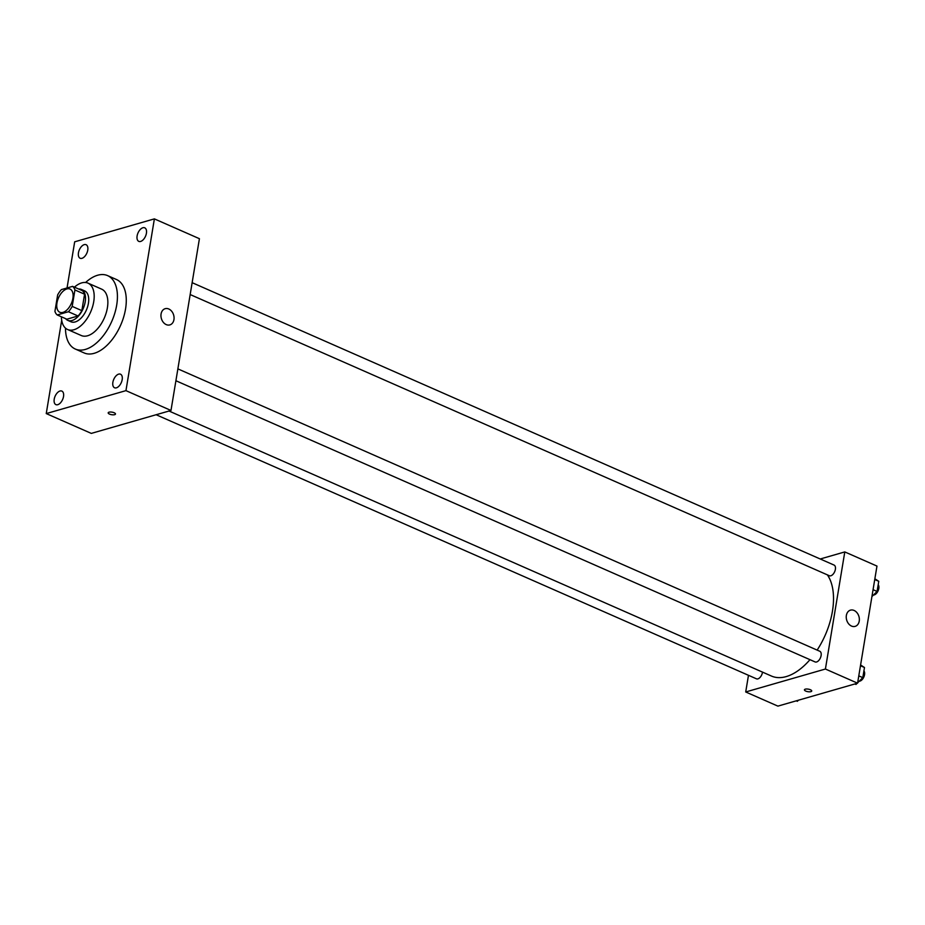 <?xml version="1.0" encoding="UTF-8"?>
<svg xmlns="http://www.w3.org/2000/svg" width="925" height="925" viewBox="0 0 925 925"><rect width="100%" height="100%" fill="white"/><g stroke="black" fill="none" stroke-linecap="round" stroke-linejoin="round"><path stroke-width="1.39" d="M62.992 312.373A12.661 7.018 113.7 0 1 59.824 312.257A12.661 7.018 113.7 0 1 58.506 297.838A12.661 7.018 113.7 0 1 70.023 289.062A12.661 7.018 113.7 0 1 72.289 300.937A12.661 7.018 113.7 0 1 62.992 312.373M72.196 306.395L74.925 289.964A16.349 9.053 113.7 0 0 72.612 286.368L61.432 289.583A16.349 9.053 113.7 0 0 57.651 294.925L54.933 311.367A16.349 9.053 113.7 0 0 57.234 314.962L68.415 311.737A16.349 9.053 113.7 0 0 72.196 306.395L81.851 310.638L84.568 294.208L74.925 289.964M57.234 314.962L66.889 319.206L78.07 315.98L68.415 311.737M72.612 286.368L82.267 290.612A16.349 9.053 113.7 0 1 84.568 294.208M81.851 310.638A16.349 9.053 113.7 0 1 78.07 315.98M65.617 318.639A16.893 9.354 -66.3 0 0 67.779 320.362A16.893 9.354 -66.3 0 0 83.146 308.672A16.893 9.354 -66.3 0 0 81.377 289.444A16.893 9.354 -66.3 0 0 78.648 289.016M81.377 289.444L84.591 290.866A16.893 9.354 113.7 0 1 87.621 306.684A16.893 9.354 113.7 0 1 75.214 321.935A16.893 9.354 113.7 0 1 70.994 321.784L67.779 320.362M61.397 316.789A25.333 14.037 -66.3 0 0 67.594 329.508A25.333 14.037 -66.3 0 0 90.638 311.979A25.333 14.037 -66.3 0 0 87.991 283.131A25.333 14.037 -66.3 0 0 74.428 287.166M67.594 329.508L81.273 335.521A25.333 14.037 -66.3 0 0 104.317 317.992A25.333 14.037 -66.3 0 0 101.669 289.155L87.991 283.131M65.49 328.155A40.11 22.223 -66.3 0 0 75.318 349.049A40.11 22.223 -66.3 0 0 111.809 321.287A40.11 22.223 -66.3 0 0 107.624 275.627A40.11 22.223 -66.3 0 0 85.574 282.507M107.624 275.627L116.469 279.512A40.11 22.223 113.7 0 1 123.649 317.09A40.11 22.223 113.7 0 1 94.177 353.315A40.11 22.223 113.7 0 1 84.163 352.945L75.318 349.049M146.416 233.262A7.4 4.093 113.7 0 1 138.785 241.367A7.4 4.093 113.7 0 1 138.01 232.95A7.4 4.093 113.7 0 1 144.739 227.827A7.4 4.093 113.7 0 1 146.416 233.262M122.181 379.643A7.4 4.093 113.7 0 1 114.55 387.76A7.4 4.093 113.7 0 1 113.775 379.331A7.4 4.093 113.7 0 1 120.504 374.209A7.4 4.093 113.7 0 1 122.181 379.643M63.524 396.524A7.4 4.093 113.7 0 1 55.893 404.63A7.4 4.093 113.7 0 1 55.118 396.212A7.4 4.093 113.7 0 1 61.848 391.09A7.4 4.093 113.7 0 1 63.524 396.524M87.759 250.132A7.4 4.093 113.7 0 1 80.128 258.248A7.4 4.093 113.7 0 1 79.353 249.831A7.4 4.093 113.7 0 1 86.083 244.709A7.4 4.093 113.7 0 1 87.759 250.132M61.697 320.281L46.25 413.579L125.95 390.639L154.383 218.878L74.682 241.818L67.039 287.964M46.25 413.579L91.297 433.397L170.986 410.457L199.418 238.696L154.383 218.878M170.986 410.457L125.95 390.639M173.946 319.622A8.441 6.382 -106.1 0 1 169.842 324.906A8.441 6.382 -106.1 0 1 161.378 318.558A8.441 6.382 -106.1 0 1 165.182 308.684A8.441 6.382 -106.1 0 1 171.749 311.332A8.441 6.382 -106.1 0 1 173.946 319.622M115.486 414.03A3.7 1.283 9.4 0 1 114.654 414.666A3.7 1.283 9.4 0 1 110.503 414.458A3.7 1.283 9.4 0 1 108.19 412.828A3.7 1.283 9.4 0 1 112.052 412.157A3.7 1.283 9.4 0 1 115.486 414.042A3.7 1.283 9.4 0 1 114.654 414.666A3.7 1.283 9.4 0 1 110.503 414.446A3.7 1.283 9.4 0 1 108.19 412.828M809.965 659.675A59.107 32.745 113.7 0 1 786.204 676.591A59.107 32.745 113.7 0 1 771.45 676.048L169.009 411.024M827.366 574.853A59.107 32.745 113.7 0 1 817.145 650.102M175.912 380.742L815.098 661.93A5.827 3.226 -66.3 0 0 820.406 657.895A5.827 3.226 -66.3 0 0 819.793 651.269L177.877 368.878M762.501 672.105A5.827 3.226 113.7 0 1 757.899 678.869A5.827 3.226 113.7 0 1 756.442 678.811L156.14 414.735M192.146 282.68L834.061 565.071A5.827 3.226 113.7 0 1 835.102 570.528A5.827 3.226 113.7 0 1 830.823 575.789A5.827 3.226 113.7 0 1 829.367 575.743L190.18 294.555M748.475 675.308L745.712 691.969L825.412 669.029L844.791 551.924L820.232 558.989M844.791 551.924L876.969 566.077L857.579 683.182L777.89 706.122L745.712 691.969M857.579 683.182L825.412 669.029M851.509 626.063A8.441 6.382 -106.1 0 1 846.259 617.703A8.441 6.382 -106.1 0 1 850.468 610.142A8.441 6.382 -106.1 0 1 858.932 616.489A8.441 6.382 -106.1 0 1 855.128 626.375A8.441 6.382 -106.1 0 1 851.509 626.063M810.901 691.646A3.7 1.283 9.4 0 1 806.75 691.426A3.7 1.283 9.4 0 1 804.438 689.796A3.7 1.283 9.4 0 1 808.288 689.137A3.7 1.283 9.4 0 1 811.722 691.01A3.7 1.283 9.4 0 1 810.901 691.646M811.722 691.01A3.7 1.283 9.4 0 1 810.901 691.634A3.7 1.283 9.4 0 1 806.75 691.426A3.7 1.283 9.4 0 1 804.438 689.796M857.648 682.777L862.805 677.643L864.482 667.503L860.597 664.971M854.897 683.957L855.983 684.431L857.105 683.321M862.805 677.643L858.793 675.874M864.482 667.503L860.47 665.734M863.915 670.903A5.827 3.226 113.7 0 1 864.019 676.557A5.827 3.226 113.7 0 1 859.984 681.089A5.827 3.226 113.7 0 1 859.232 681.193M871.917 596.579L877.073 591.445L878.75 581.305L874.865 578.773M877.073 591.445L873.061 589.688M878.75 581.305L874.738 579.547M878.183 584.704A5.827 3.226 113.7 0 1 878.288 590.358A5.827 3.226 113.7 0 1 874.264 594.902A5.827 3.226 113.7 0 1 873.501 595.006M796.24 700.838L797.327 701.312L798.448 700.202"/></g></svg>
